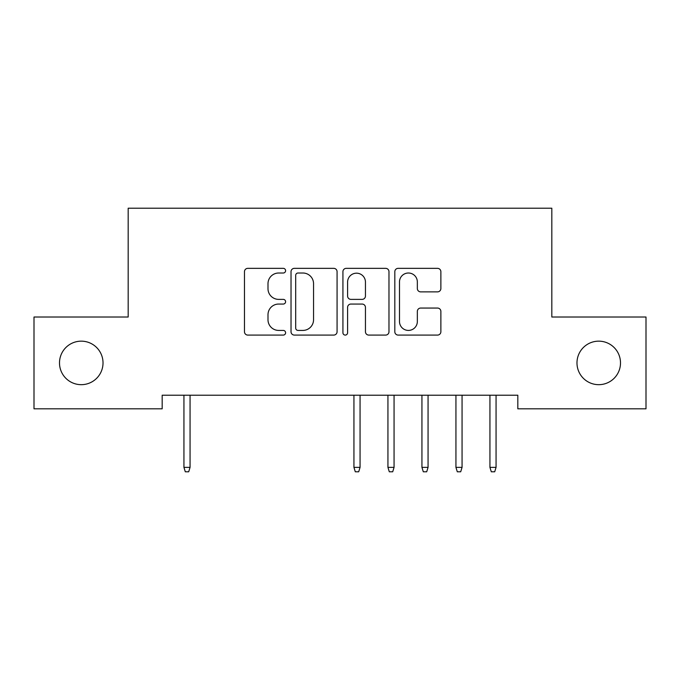 <?xml version="1.0" encoding="UTF-8"?>
<svg xmlns="http://www.w3.org/2000/svg" width="680" height="680" viewBox="0 0 680 680"><rect width="100%" height="100%" fill="white"/><g stroke="black" fill="none" stroke-linecap="round" stroke-linejoin="round"><path stroke-width="1.02" d="M285.6 270.683A2.337 2.337 0 0 0 283.262 268.345L247.809 268.345A3.341 3.341 0 0 0 244.469 271.677L244.469 331.755A3.341 3.341 0 0 0 247.809 335.087L283.262 335.087A2.337 2.337 0 0 0 285.6 332.75A2.337 2.337 0 0 0 283.262 330.421L278.673 330.421A10.676 10.676 0 0 1 267.997 319.736L267.997 314.729A10.676 10.676 0 0 1 278.673 304.053L283.262 304.053A2.337 2.337 0 0 0 285.6 301.716A2.337 2.337 0 0 0 283.262 299.378L278.673 299.378A10.676 10.676 0 0 1 267.997 288.702L267.997 283.696A10.676 10.676 0 0 1 278.673 273.012L283.262 273.012A2.337 2.337 0 0 0 285.6 270.683M576.98 362.916A21.76 21.76 0 0 0 598.74 384.676A21.76 21.76 0 0 0 620.5 362.916A21.76 21.76 0 0 0 598.74 341.156A21.76 21.76 0 0 0 576.98 362.916M59.5 362.916A21.76 21.76 0 0 0 81.26 384.676A21.76 21.76 0 0 0 103.02 362.916A21.76 21.76 0 0 0 81.26 341.156A21.76 21.76 0 0 0 59.5 362.916M437.537 291.873A3.341 3.341 0 0 0 440.869 288.532L440.869 271.677A3.341 3.341 0 0 0 437.537 268.345L398.157 268.345A3.341 3.341 0 0 0 394.817 271.677L394.817 331.755A3.341 3.341 0 0 0 398.157 335.087L437.537 335.087A3.341 3.341 0 0 0 440.869 331.755L440.869 311.398A3.341 3.341 0 0 0 437.537 308.057L420.682 308.057A3.341 3.341 0 0 0 417.341 311.398L417.341 321.487A8.925 8.925 0 0 1 408.416 330.421A8.925 8.925 0 0 1 399.491 321.487L399.491 281.945A8.925 8.925 0 0 1 408.416 273.012A8.925 8.925 0 0 1 417.341 281.945L417.341 288.532A3.341 3.341 0 0 0 420.682 291.873L437.537 291.873M517.82 395.216L162.18 395.216L162.18 408.816L34 408.816L34 317.016L128.18 317.016L128.18 208.216L551.82 208.216L551.82 317.016L646 317.016L646 408.816L517.82 408.816L517.82 395.216M337.076 271.677A3.341 3.341 0 0 0 333.744 268.345L294.363 268.345A3.341 3.341 0 0 0 291.023 271.677L291.023 331.755A3.341 3.341 0 0 0 294.363 335.087L333.744 335.087A3.341 3.341 0 0 0 337.076 331.755L337.076 271.677M346.256 268.345L385.637 268.345A3.341 3.341 0 0 1 388.977 271.677L388.977 331.755A3.341 3.341 0 0 1 385.637 335.087L368.781 335.087A3.341 3.341 0 0 1 365.449 331.755L365.449 307.385A3.341 3.341 0 0 0 362.108 304.053L350.931 304.053A3.341 3.341 0 0 0 347.591 307.385L347.591 332.75A2.337 2.337 0 0 1 345.253 335.087A2.337 2.337 0 0 1 342.924 332.75L342.924 271.677A3.341 3.341 0 0 1 346.256 268.345M298.036 273.012A2.337 2.337 0 0 0 295.698 275.349L295.698 328.083A2.337 2.337 0 0 0 298.036 330.421L302.872 330.421A10.676 10.676 0 0 0 313.548 319.736L313.548 283.696A10.676 10.676 0 0 0 302.872 273.012L298.036 273.012M365.449 282.106A8.925 8.925 0 0 0 356.524 273.181A8.925 8.925 0 0 0 347.591 282.106L347.591 296.047A3.341 3.341 0 0 0 350.931 299.378L362.108 299.378A3.341 3.341 0 0 0 365.449 296.047L365.449 282.106M190.06 467.364L188.7 471.784L185.3 471.784L183.94 467.364L190.06 467.364L190.06 395.216M183.94 467.364L183.94 395.216M360.06 467.364L358.7 471.784L355.3 471.784L353.94 467.364L360.06 467.364L360.06 395.216M353.94 467.364L353.94 395.216M394.06 467.364L392.7 471.784L389.3 471.784L387.94 467.364L394.06 467.364L394.06 395.216M387.94 467.364L387.94 395.216M428.06 467.364L426.7 471.784L423.3 471.784L421.94 467.364L428.06 467.364L428.06 395.216M421.94 467.364L421.94 395.216M462.06 467.364L460.7 471.784L457.3 471.784L455.94 467.364L462.06 467.364L462.06 395.216M455.94 467.364L455.94 395.216M496.06 467.364L494.7 471.784L491.3 471.784L489.94 467.364L496.06 467.364L496.06 395.216M489.94 467.364L489.94 395.216"/></g></svg>
